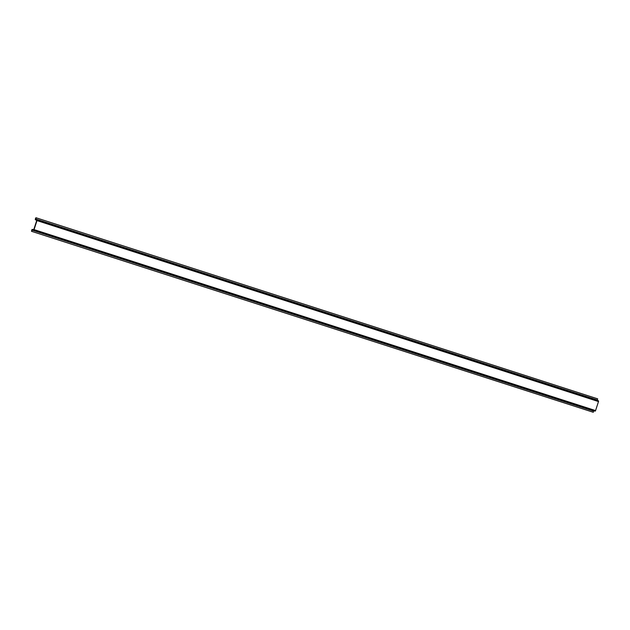 <?xml version="1.0" encoding="UTF-8"?>
<svg xmlns="http://www.w3.org/2000/svg" width="630" height="630" viewBox="0 0 630 630"><rect width="100%" height="100%" fill="white"/><g stroke="black" fill="none" stroke-linecap="round" stroke-linejoin="round"><path stroke-width="0.94" d="M31.784 231.32L32.012 230.107L593.523 411.075L593.295 412.28L31.5 231.305L31.728 230.092A0.725 0.496 107.9 0 1 32.461 229.422L33.8 229.525L36.721 220.516L35.587 219.807A0.725 0.496 107.9 0 1 35.39 218.831L35.918 217.72L597.665 398.837L597.224 400.381L598.248 400.719A0.725 0.496 -72.1 0 1 598.5 401.57L595.57 410.571A0.725 0.496 -72.1 0 1 594.877 411.114L33.366 230.147A0.725 0.496 -72.1 0 0 34.059 229.611L36.989 220.602A0.725 0.496 -72.1 0 0 36.737 219.752L35.713 219.421L36.146 217.878M32.461 229.422L33.524 229.769L32.461 229.422M32.012 230.107L594.877 411.114M593.295 412.28L31.5 231.305M35.918 217.72L597.665 398.837M35.627 218.988L597.138 399.948M34.059 229.611L595.57 410.571M36.989 220.602L598.5 401.57M36.737 219.752L598.248 400.719M35.713 219.421L597.224 400.381"/></g></svg>
